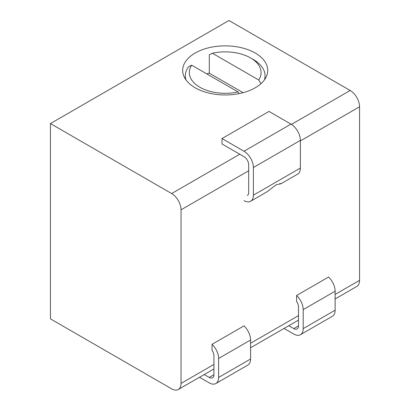<?xml version="1.0" encoding="UTF-8"?>
<svg xmlns="http://www.w3.org/2000/svg" width="410" height="410" viewBox="0 0 410 410"><rect width="100%" height="100%" fill="white"/><g stroke="black" fill="none" stroke-linecap="round" stroke-linejoin="round"><path stroke-width="0.61" d="M243.991 325.873A13.289 7.672 60 0 1 250.571 340.018L250.571 359.006A13.289 7.672 60 0 1 247.819 365.09L215.87 383.534A13.289 7.672 -120 0 0 218.622 377.451L218.622 358.463A13.289 7.672 -120 0 0 212.047 344.318L243.991 325.873A13.289 7.672 60 0 1 250.571 340.018L250.571 359.006A13.289 7.672 60 0 1 247.819 365.09L215.87 383.534A13.289 7.672 -120 0 0 218.622 377.451L218.622 358.463A13.289 7.672 -120 0 0 212.047 344.318L212.047 350.324A6.642 3.833 -120 0 1 213.928 355.752A6.642 3.833 -120 0 0 212.047 350.324M213.928 364.428L181.041 383.417L181.041 209.823A13.289 7.672 -120 0 0 171.647 193.551L50.435 123.569L228.959 20.5L350.166 90.477A13.289 7.672 -120 0 1 359.565 106.754L359.565 280.348A13.289 7.672 60 0 1 356.813 286.431L335.134 298.946M328.559 277.047A13.289 7.672 60 0 1 335.134 291.197A13.289 7.672 60 0 0 328.559 277.047L296.609 295.492L296.609 301.504A6.642 3.833 -120 0 1 298.49 306.926A6.642 3.833 -120 0 0 296.609 301.504M181.041 383.417A13.289 7.672 60 0 1 178.288 389.5A13.289 7.672 60 0 1 171.647 388.844L50.435 318.862L50.435 123.569M195.134 53.049A42.522 24.549 180 0 1 241.475 47.729A42.522 24.549 180 0 1 267.725 70.407A42.522 24.549 180 0 1 255.271 87.766A42.522 24.549 180 0 1 208.931 93.09A42.522 24.549 180 0 1 182.681 70.407A42.522 24.549 180 0 1 195.134 53.049M264.455 79.847A39.862 23.016 0 0 0 265.065 75.835A39.862 23.016 0 0 0 253.39 59.558L253.39 59.558A39.862 23.016 180 0 0 251.904 58.743M243.099 92.675L209.31 73.17A39.862 23.016 180 0 0 206.768 73.872M212.37 53.233L258.705 79.986A35.875 20.715 0 0 0 250.571 57.933A35.875 20.715 0 0 0 212.37 53.233L209.31 54.725L209.31 73.17M185.95 79.847A39.862 23.016 180 0 1 185.335 75.835A39.862 23.016 180 0 1 188.641 66.661L191.695 65.169L238.036 91.922L239.071 93.613M258.705 79.986L260.965 83.686M191.695 65.169A35.875 20.715 0 0 0 199.834 87.222A35.875 20.715 0 0 0 238.036 91.922M303.19 309.642A13.289 7.672 -120 0 0 296.609 295.492A13.289 7.672 -120 0 1 303.19 309.642L335.134 291.197L335.134 310.185A13.289 7.672 60 0 1 332.382 316.264L300.438 334.709A13.289 7.672 -120 0 0 303.19 328.625L303.19 309.642L335.134 291.197L335.134 310.185A13.289 7.672 60 0 1 332.382 316.264L300.438 334.709A13.289 7.672 -120 0 0 303.19 328.625L303.19 309.642M298.49 325.914L298.49 306.926L298.49 325.914A6.642 3.833 -120 0 1 297.112 328.958A6.642 3.833 -120 0 0 298.49 325.914L293.791 328.625A6.642 3.833 -120 0 0 297.112 328.958A6.642 3.833 -120 0 1 293.791 328.625L298.49 325.914M293.791 334.053A13.289 7.672 -120 0 0 300.438 334.709A13.289 7.672 -120 0 1 293.791 334.053L284.058 328.436L293.791 334.053M288.758 325.719L293.791 328.625L288.758 325.719M199.496 377.256L209.228 382.873A13.289 7.672 -120 0 0 215.87 383.534A13.289 7.672 -120 0 1 209.228 382.873L199.496 377.256M209.228 377.451A6.642 3.833 -120 0 0 212.549 377.779A6.642 3.833 -120 0 0 213.928 374.74L213.928 355.752L213.928 374.74A6.642 3.833 -120 0 1 212.549 377.779A6.642 3.833 -120 0 1 209.228 377.451L213.928 374.74L209.228 377.451L204.195 374.545L209.228 377.451M279.825 183.475L280.993 183.731L276.12 184.808L267.258 191.66L250.638 201.259A13.289 7.672 -120 0 0 253.39 195.175L253.39 167.511A13.289 7.672 -120 0 0 243.991 151.234L222.005 138.544L268.986 111.417L290.972 124.112A13.289 7.672 60 0 1 300.371 140.384L300.371 168.054A13.289 7.672 60 0 1 297.619 174.137L280.993 183.731M243.991 200.603A13.289 7.672 -120 0 0 250.638 201.259M247.317 195.503A6.642 3.833 -120 0 0 248.691 192.464L248.691 164.799A6.642 3.833 -120 0 0 243.991 156.661L222.005 143.966L222.005 138.544M359.565 280.348L335.134 294.452M298.49 315.608L250.571 343.272M181.041 209.823L248.691 170.765M300.371 140.927L359.565 106.754M171.647 193.551L239.763 154.221M291.433 124.389L350.166 90.477M218.622 358.463L250.571 340.018L218.622 358.463M218.622 377.451L250.571 359.006L218.622 377.451M303.19 328.625L335.134 310.185L303.19 328.625M253.39 195.175L300.371 168.054M243.991 151.234L290.972 124.112M253.39 167.511L300.371 140.384M178.288 389.5L213.928 368.923M250.571 347.767L298.49 320.102M265.065 78.951L265.065 75.835M185.335 78.951L185.335 75.835M250.571 57.933L253.39 59.558"/></g></svg>
